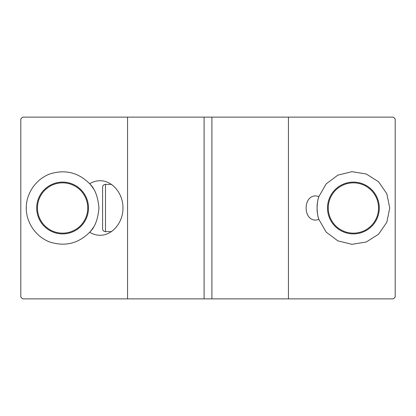 <?xml version="1.0" encoding="UTF-8"?>
<svg xmlns="http://www.w3.org/2000/svg" width="416" height="416" viewBox="0 0 416 416"><rect width="100%" height="100%" fill="white"/><g stroke="black" fill="none" stroke-linecap="round" stroke-linejoin="round"><path stroke-width="0.62" d="M105.492 231.629A2.907 2.907 0 0 1 102.586 228.717L102.586 187.283C102.757 185.515 103.73 184.543 105.492 184.371L105.492 231.629L111.519 231.629M127.556 298.875L22.62 298.875L20.8 297.055L20.8 118.945L22.62 117.125L127.556 117.125L127.556 298.875L393.38 298.875L395.2 297.055L395.2 118.945L393.38 117.125L288.444 117.125L288.444 298.875M318.926 219.528L315.895 220.08C302.874 220.662 302.874 195.338 315.895 195.92L318.926 196.472L326.201 183.882L337.828 175.157L351.946 171.678L366.293 174.013L378.581 181.787L386.838 193.757L389.745 208L386.838 222.243L378.581 234.213L366.293 241.987L351.946 244.322L337.828 240.843L326.201 232.118L318.926 219.528C318.006 217.532 317.377 213.689 317.049 208A36.348 36.348 0 0 0 318.926 219.528M93.418 188.724A36.348 36.348 0 0 0 89.669 183.742C92.95 181.756 96.429 180.757 100.105 180.736C112.346 180.627 123.074 193.414 122.985 208C123.074 222.586 112.346 235.373 100.105 235.264C96.429 235.243 92.95 234.244 89.669 232.258C94.864 227.386 97.958 219.3 98.951 208C97.958 196.7 94.864 188.614 89.669 183.742C78.286 172.385 64.932 169.151 49.613 174.049C35.849 179.306 26.244 193.263 26.255 208C26.244 222.737 35.849 236.694 49.613 241.951C64.932 246.849 78.286 243.615 89.669 232.258A36.348 36.348 0 0 0 93.418 227.276M318.926 196.472C318.006 198.468 317.377 202.311 317.049 208A36.348 36.348 0 0 1 318.926 196.472M328.255 208A25.147 25.147 0 0 1 365.971 186.222A25.147 25.147 0 0 1 365.971 229.778A25.147 25.147 0 0 1 328.255 208M37.456 208A25.147 25.147 0 0 1 75.176 186.222A25.147 25.147 0 0 1 75.176 229.778A25.147 25.147 0 0 1 37.456 208M327.501 208A25.901 25.901 0 0 0 366.345 230.428A25.901 25.901 0 0 0 366.345 185.572A25.901 25.901 0 0 0 327.501 208M36.702 208A25.901 25.901 0 0 0 75.551 230.428A25.901 25.901 0 0 0 75.551 185.572A25.901 25.901 0 0 0 36.702 208M288.444 117.125L211.905 117.125L211.905 298.875M211.905 117.125L127.556 117.125M204.095 117.125L204.095 298.875M111.519 184.371L105.492 184.371"/></g></svg>
